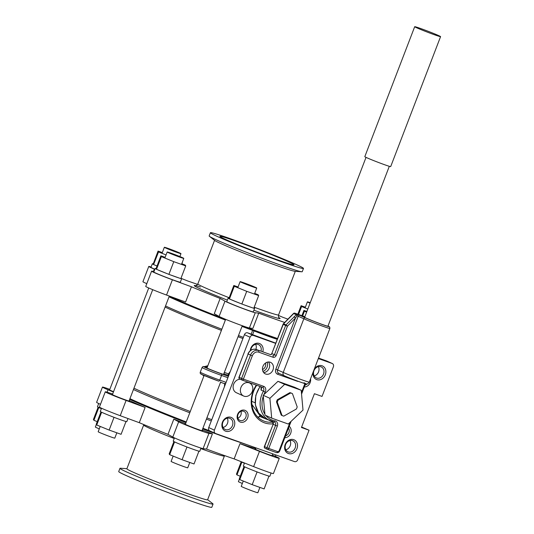<?xml version="1.0" encoding="UTF-8"?>
<svg xmlns="http://www.w3.org/2000/svg" width="534" height="534" viewBox="0 0 534 534"><rect width="100%" height="100%" fill="white"/><g stroke="black" fill="none" stroke-linecap="round" stroke-linejoin="round"><path stroke-width="0.8" d="M189.777 462.464L187.734 467.791A8.904 0.34 -159 0 1 186.76 467.584A8.904 0.34 -159 0 1 177.348 464.159A8.904 0.34 -159 0 1 171.114 461.409L173.149 456.089M255.759 287.833A8.904 0.34 -159 0 1 246.348 284.408A8.904 0.34 -159 0 1 240.113 281.658A8.904 0.34 -159 0 1 241.088 281.865A8.904 0.34 -159 0 1 250.493 285.289A8.904 0.34 -159 0 1 256.734 288.04A8.904 0.34 -159 0 1 255.759 287.833M116.839 432.8L114.797 438.127A8.904 0.34 -159 0 1 106.767 435.41A8.904 0.34 -159 0 1 98.176 431.746L100.212 426.432M175.766 255.659A8.904 0.34 -159 0 1 167.175 251.995A8.904 0.34 -159 0 1 175.199 254.711A8.904 0.34 -159 0 1 183.796 258.376A8.904 0.34 -159 0 1 175.766 255.659M99.284 428.855A8.904 0.34 -159 0 1 96.614 427.714A8.904 0.34 -159 0 1 95.352 427.033L96.36 424.403M165.613 247.956A8.904 0.34 -159 0 1 164.352 247.275A8.904 0.34 -159 0 1 170.433 249.258A8.904 0.34 -159 0 1 179.718 252.976A8.904 0.34 -159 0 1 180.973 253.657A8.904 0.34 -159 0 1 174.892 251.674A8.904 0.34 -159 0 1 165.613 247.956M242.336 483.457A8.904 0.34 -159 0 1 238.404 481.635L239.412 479.011M310.06 303.172A8.904 0.34 -159 0 1 307.41 301.884A8.904 0.34 -159 0 1 310.241 302.698M244.031 396.181A7.162 6.014 114.4 0 0 252.175 391.756A7.162 6.014 114.4 0 0 249.558 382.978A7.162 6.014 114.4 0 0 249.158 382.818A7.162 6.014 114.4 0 0 241.021 387.25A7.162 6.014 114.4 0 0 243.637 396.021A7.162 6.014 114.4 0 0 244.031 396.181M290.663 392.997L278.094 400.106A12.108 10.166 114.4 0 0 277.286 402.209L282.025 415.485A12.108 10.166 114.4 0 0 282.232 415.579A12.108 10.166 114.4 0 0 283.814 416.119L296.383 409.004A12.108 10.166 114.4 0 0 297.191 406.901L292.445 393.631A12.108 10.166 114.4 0 0 292.238 393.531A12.108 10.166 114.4 0 0 291.571 393.264A12.108 10.166 114.4 0 0 290.663 392.997L289.875 392.637A12.108 10.166 114.4 0 1 290.79 392.904A12.108 10.166 114.4 0 1 291.457 393.178A12.108 10.166 114.4 0 1 291.657 393.271M414.698 26.7L364.809 156.656A13.857 0.534 21 0 0 366.771 157.717A13.857 0.534 21 0 0 381.223 163.497A13.857 0.534 21 0 0 390.694 166.588L440.577 36.632A13.857 0.534 21 0 0 438.614 35.571A13.857 0.534 21 0 0 424.163 29.791A13.857 0.534 21 0 0 414.698 26.7A13.857 0.534 21 0 0 416.654 27.761A13.857 0.534 21 0 0 431.105 33.549A13.857 0.534 21 0 0 440.577 36.632M270.224 362.239A6.321 5.313 114.4 0 0 263.035 366.15A6.321 5.313 114.4 0 0 265.345 373.9A6.321 5.313 114.4 0 0 265.692 374.04A6.321 5.313 114.4 0 0 272.887 370.129A6.321 5.313 114.4 0 0 270.571 362.379A6.321 5.313 114.4 0 0 270.224 362.239M288.413 453.52A7.423 6.234 -65.6 0 1 285.189 444.502A7.423 6.234 -65.6 0 1 293.727 439.669A7.423 6.234 -65.6 0 1 296.951 448.687A7.423 6.234 -65.6 0 1 288.413 453.52M292.545 440.657A6.034 5.066 114.4 0 0 285.683 444.381A6.034 5.066 114.4 0 0 287.893 451.777A6.034 5.066 114.4 0 0 288.22 451.911A6.034 5.066 114.4 0 0 295.082 448.18A6.034 5.066 114.4 0 0 292.872 440.79A6.034 5.066 114.4 0 0 292.545 440.657M273.061 423.822A26.106 21.927 -65.6 0 1 264.53 422.848A26.106 21.927 -65.6 0 1 256.3 385.127M256.714 385.281A24.711 20.759 114.4 0 0 262.982 420.685A24.711 20.759 114.4 0 0 264.343 421.239A24.711 20.759 114.4 0 0 273.028 422.08M314.252 369.194A7.423 6.234 -65.6 0 1 322.089 365.79A7.423 6.234 -65.6 0 1 325.313 374.808A7.423 6.234 -65.6 0 1 316.769 379.641A7.423 6.234 -65.6 0 1 313.118 372.145M320.901 366.778A6.034 5.066 114.4 0 0 314.045 370.503A6.034 5.066 114.4 0 0 316.248 377.892A6.034 5.066 114.4 0 0 316.582 378.032A6.034 5.066 114.4 0 0 323.444 374.301A6.034 5.066 114.4 0 0 321.234 366.911A6.034 5.066 114.4 0 0 320.901 366.778M250.266 350.638A7.423 6.234 -65.6 0 1 259.35 343.469A7.423 6.234 -65.6 0 1 262.801 351.826M260.986 351.185A6.034 5.066 114.4 0 0 258.496 344.59A6.034 5.066 114.4 0 0 258.162 344.457A6.034 5.066 114.4 0 0 250.786 350.251M225.675 431.205A7.423 6.234 -65.6 0 1 222.451 422.187A7.423 6.234 -65.6 0 1 230.995 417.348A7.423 6.234 -65.6 0 1 234.212 426.366A7.423 6.234 -65.6 0 1 225.675 431.205M229.807 418.336A6.034 5.066 114.4 0 0 222.945 422.067A6.034 5.066 114.4 0 0 225.154 429.456A6.034 5.066 114.4 0 0 225.482 429.59A6.034 5.066 114.4 0 0 232.343 425.865A6.034 5.066 114.4 0 0 230.134 418.469A6.034 5.066 114.4 0 0 229.807 418.336M240.347 422.094A6.321 5.313 -65.6 0 1 237.597 414.411A6.321 5.313 -65.6 0 1 244.872 410.299A6.321 5.313 -65.6 0 1 247.622 417.975A6.321 5.313 -65.6 0 1 240.347 422.094M243.684 411.28A4.933 4.145 114.4 0 0 238.077 414.331A4.933 4.145 114.4 0 0 239.886 420.371A4.933 4.145 114.4 0 0 240.153 420.485A4.933 4.145 114.4 0 0 245.76 417.434A4.933 4.145 114.4 0 0 243.958 411.394A4.933 4.145 114.4 0 0 243.684 411.28M166.041 254.945L158.545 251.901L153.605 264.504A14.211 0.547 -159 0 1 152.344 263.763L150.982 267.3A14.211 0.547 21 0 0 152.991 268.388A14.211 0.547 21 0 0 154.88 269.216M156.976 265.992A14.211 0.547 -159 0 1 155.247 265.251L153.665 264.61M181.754 263.689L185.245 265.111L185.725 265.912L173.784 261.667L168.904 274.376L167.322 273.735A14.211 0.547 -159 0 1 158.071 269.97L156.422 269.223A14.211 0.547 -159 0 1 155.16 268.482L153.805 272.013A14.211 0.547 21 0 0 155.815 273.101A14.211 0.547 21 0 0 170.626 279.035A14.211 0.547 21 0 0 180.332 282.199L181.694 278.668A14.211 0.547 -159 0 1 180.879 278.548M181.006 278.207A14.211 0.547 -159 0 1 181.694 278.668M185.725 265.912L180.846 278.621L179.324 278.081A14.211 0.547 -159 0 1 170.426 274.917L168.904 274.376M254.691 293.353L258.182 294.775L258.663 295.576L253.783 308.285L252.262 307.744A14.211 0.547 -159 0 1 243.364 304.58L240.26 303.392A14.211 0.547 -159 0 1 231.008 299.634L229.36 298.886A14.211 0.547 -159 0 1 228.098 298.146L226.743 301.677A14.211 0.547 21 0 0 228.752 302.765A14.211 0.547 21 0 0 243.564 308.699A14.211 0.547 21 0 0 253.27 311.863L254.631 308.325A14.211 0.547 -159 0 1 253.81 308.205M253.944 307.871A14.211 0.547 -159 0 1 254.631 308.325M244.405 463.258A14.211 0.547 -159 0 1 243.417 462.831A14.211 0.547 -159 0 1 242.523 462.431A14.211 0.547 -159 0 1 241.775 462.084A14.211 0.547 -159 0 1 240.607 461.456M101.353 408.657A14.211 0.547 -159 0 1 100.365 408.23A14.211 0.547 -159 0 1 99.464 407.829A14.211 0.547 -159 0 1 98.723 407.482A14.211 0.547 -159 0 1 97.455 406.741L98.697 403.51M127.993 418.549L126.805 421.64A14.211 0.547 -159 0 1 125.904 421.5A14.211 0.547 -159 0 1 124.442 421.059A14.211 0.547 -159 0 1 115.544 417.895A14.211 0.547 -159 0 1 112.44 416.707A14.211 0.547 -159 0 1 103.189 412.949A14.211 0.547 -159 0 1 102.288 412.542A14.211 0.547 -159 0 1 101.54 412.201A14.211 0.547 -159 0 1 100.279 411.46L101.52 408.23M200.984 448.073L199.743 451.303A14.211 0.547 -159 0 1 198.842 451.157A14.211 0.547 -159 0 1 197.38 450.723A14.211 0.547 -159 0 1 188.482 447.559A14.211 0.547 -159 0 1 185.378 446.371A14.211 0.547 -159 0 1 176.127 442.606A14.211 0.547 -159 0 1 175.225 442.205A14.211 0.547 -159 0 1 174.478 441.858A14.211 0.547 -159 0 1 173.216 441.117L174.451 437.887M259.891 487.402L257.849 492.735A8.904 0.34 -159 0 1 251.768 490.753A8.904 0.34 -159 0 1 242.489 487.035A8.904 0.34 -159 0 1 241.228 486.354L243.27 481.034M271.098 473.017L269.864 476.248A14.211 0.547 -159 0 1 268.956 476.101A14.211 0.547 -159 0 1 267.494 475.661A14.211 0.547 -159 0 1 258.596 472.497A14.211 0.547 -159 0 1 255.492 471.315A14.211 0.547 -159 0 1 246.241 467.55A14.211 0.547 -159 0 1 245.34 467.15A14.211 0.547 -159 0 1 244.599 466.803A14.211 0.547 -159 0 1 243.33 466.062L244.505 463.005M207.045 367.793A9.472 0.36 21 0 0 206.471 367.706A9.472 0.36 21 0 0 207.806 368.427A9.472 0.36 21 0 0 217.685 372.378A9.472 0.36 21 0 0 224.16 374.494A9.472 0.36 21 0 0 223.666 374.174M213.306 432.487A72.991 2.804 -159 0 1 202.786 428.568M186.152 422.227A72.991 2.804 -159 0 1 133.607 400.687A72.991 2.804 -159 0 1 129.835 398.938M247.322 444.802A73.592 2.824 -159 0 1 202.653 428.915M186.019 422.574A73.592 2.824 -159 0 1 132.999 400.847A73.592 2.824 -159 0 1 129.695 399.312M209.528 430.744A73.592 2.824 -159 0 1 202.9 428.268M186.266 421.927A73.592 2.824 -159 0 1 133.253 400.193A73.592 2.824 -159 0 1 129.942 398.664M277.46 338.83A72.991 2.804 -159 0 1 242.136 326.06M225.502 319.719A72.991 2.804 -159 0 1 172.956 298.179A72.991 2.804 -159 0 1 169.185 296.43M277.573 338.536A73.592 2.824 -159 0 1 242.249 325.76M225.615 319.419A73.592 2.824 -159 0 1 172.602 297.685A73.592 2.824 -159 0 1 169.291 296.156M277.326 339.183A73.592 2.824 -159 0 1 252.622 330.359A73.592 2.824 -159 0 1 242.002 326.407M225.368 320.066A73.592 2.824 -159 0 1 172.349 298.339A73.592 2.824 -159 0 1 169.044 296.804M242.917 338.543A72.297 2.777 -159 0 1 238.044 336.72M221.41 330.379A72.297 2.777 -159 0 1 169.405 309.059A72.297 2.777 -159 0 1 165.106 307.057M211.771 419.684A72.297 2.777 -159 0 1 206.898 417.862M190.264 411.52A72.297 2.777 -159 0 1 138.253 390.2A72.297 2.777 -159 0 1 133.961 388.205M224.413 386.756L224.694 383.759A1.395 0.34 110.4 0 1 224.874 383.339M202.172 374.601L203.501 375.702L203.661 375.275M207.205 367.372A73.692 2.83 -159 0 1 206.678 367.172L204.135 366.704A1.395 1.362 100.3 0 0 203.888 366.631L206.678 367.172L207.285 365.857L204.182 366.691M224.36 372.365A72.297 2.777 21 0 0 228.472 373.907L230.281 371.47M221.857 329.218A73.592 2.824 -159 0 1 168.837 307.484A73.592 2.824 -159 0 1 165.533 305.955M211.29 420.946A73.592 2.824 -159 0 1 206.411 419.117M189.777 412.775A73.592 2.824 -159 0 1 136.764 391.048A73.592 2.824 -159 0 1 133.453 389.513M210.403 232.711L209.154 235.961A49.856 1.916 21 0 0 209.435 236.322L214.842 240.54A43.241 1.662 21 0 0 220.716 243.537A43.241 1.662 21 0 0 263.342 260.672A43.241 1.662 21 0 0 294.948 271.292L301.79 271.779A49.856 1.916 21 0 0 302.244 271.693L303.492 268.442A49.856 1.916 21 0 0 296.443 264.63A49.856 1.916 21 0 0 244.459 243.818A49.856 1.916 21 0 0 210.403 232.711A49.856 1.916 21 0 0 217.451 236.529A49.856 1.916 21 0 0 269.43 257.335A49.856 1.916 21 0 0 303.492 268.442M209.435 236.322A49.856 1.916 21 0 0 216.203 239.773A49.856 1.916 21 0 0 265.351 259.531A49.856 1.916 21 0 0 301.79 271.779M174.211 438.521A43.241 1.662 -159 0 1 149.767 428.375A43.241 1.662 -159 0 1 143.653 425.064L126.865 468.792A43.241 1.662 21 0 0 132.979 472.103A43.241 1.662 21 0 0 178.062 490.145A43.241 1.662 21 0 0 207.599 499.784L224.387 456.056A43.241 1.662 -159 0 1 200.784 448.6M126.905 468.692L120.41 468.231A49.856 1.916 21 0 0 119.956 468.318A49.856 1.916 21 0 0 127.005 472.136A49.856 1.916 21 0 0 178.99 492.942A49.856 1.916 21 0 0 213.046 504.049A49.856 1.916 21 0 0 212.772 503.689L207.639 499.684M119.956 468.318L118.715 471.569A49.856 1.916 21 0 0 125.764 475.38A49.856 1.916 21 0 0 177.742 496.193A49.856 1.916 21 0 0 211.804 507.3L213.046 504.049M288.393 261.767A39.703 1.522 21 0 0 247.002 245.193A39.703 1.522 21 0 0 219.881 236.348A39.703 1.522 21 0 0 225.495 239.386A39.703 1.522 21 0 0 266.887 255.96A39.703 1.522 21 0 0 294.007 264.804A39.703 1.522 21 0 0 288.393 261.767M129.108 400.834A9.472 0.36 -159 0 1 129.602 401.154A9.472 0.36 -159 0 1 123.127 399.045A9.472 0.36 -159 0 1 113.255 395.087A9.472 0.36 -159 0 1 111.913 394.366A9.472 0.36 -159 0 1 112.487 394.452M202.046 430.491A9.472 0.36 -159 0 1 202.54 430.811A9.472 0.36 -159 0 1 196.065 428.702A9.472 0.36 -159 0 1 186.192 424.75A9.472 0.36 -159 0 1 184.851 424.023A9.472 0.36 -159 0 1 185.425 424.116M272.166 455.435A9.472 0.36 -159 0 1 272.654 455.756A9.472 0.36 -159 0 1 266.179 453.646A9.472 0.36 -159 0 1 256.307 449.695A9.472 0.36 -159 0 1 254.965 448.967A9.472 0.36 -159 0 1 255.546 449.054M113.548 391.696A9.472 0.36 -159 0 1 110.431 390.367A9.472 0.36 -159 0 1 109.09 389.646A9.472 0.36 -159 0 1 109.67 389.733M100.485 404.305A16.574 0.634 -159 0 1 98.95 403.624A16.574 0.634 -159 0 1 96.601 402.356L102.461 387.097A16.574 0.634 -159 0 1 109.817 389.346M107.08 392.196L108.015 389.76A16.574 0.634 -159 0 1 104.804 388.372A16.574 0.634 -159 0 1 102.461 387.097M272.313 455.048L273.728 455.642A16.574 0.634 -159 0 1 279.289 458.305L273.428 473.558A16.574 0.634 -159 0 1 253.623 466.616L234.146 458.9A73.592 2.824 -159 0 1 206.558 449.087L203.087 448.633A16.574 0.634 -159 0 1 190.805 444.482A16.574 0.634 -159 0 1 174.705 438.007A16.574 0.634 -159 0 1 172.802 437.079L167.976 434.362A73.592 2.824 -159 0 1 139.281 422.688L120.23 415.699A16.574 0.634 -159 0 1 101.767 408.343A16.574 0.634 -159 0 1 99.424 407.075L105.278 391.816A16.574 0.634 -159 0 1 110.051 393.164L112.647 394.045M120.23 415.699L126.091 400.44A16.574 0.634 -159 0 1 107.621 393.084A16.574 0.634 -159 0 1 105.278 391.816M203.087 448.633L208.941 433.381A16.574 0.634 -159 0 1 196.659 429.223A16.574 0.634 -159 0 1 180.559 422.748A16.574 0.634 -159 0 1 178.663 421.82L173.83 419.103L167.976 434.362M284.682 322.443A73.592 2.824 -159 0 1 258.73 313.178L252.869 328.437L249.398 327.989A16.574 0.634 -159 0 1 234.68 322.91A16.574 0.634 -159 0 1 219.114 316.428L214.288 313.712L220.148 298.453A73.592 2.824 -159 0 1 191.446 286.785L185.592 302.037L166.541 295.048A16.574 0.634 -159 0 1 145.735 286.424L151.596 271.165A16.574 0.634 -159 0 1 153.919 271.713M139.281 422.688L145.135 407.435A73.592 2.824 -159 0 1 132.572 401.962A73.592 2.824 -159 0 1 129.261 400.433M206.558 449.087L212.412 433.828A73.592 2.824 -159 0 1 202.226 430.037M185.592 423.696A73.592 2.824 -159 0 1 173.83 419.103M234.146 458.9L240 443.641A73.592 2.824 -159 0 0 255.739 448.56M366.03 157.37L304.66 317.243A12.469 0.481 21 0 0 306.423 318.197A12.469 0.481 21 0 0 319.419 323.404A12.469 0.481 21 0 0 327.936 326.181L389.306 166.308M209.955 430.958A2.783 2.343 -65.6 0 1 209.802 430.898A2.783 2.343 -65.6 0 1 208.747 427.574L244.412 334.658A2.783 2.343 -65.6 0 1 247.616 332.842L253.263 335.405L275.711 343.389M253.263 335.405A2.783 2.343 114.4 0 0 250.059 337.214L244.412 334.658M208.747 427.574L214.388 430.137L250.059 337.214M214.388 430.137A2.783 2.343 114.4 0 0 215.442 433.454A2.783 2.343 114.4 0 0 215.596 433.521L294.501 461.59A2.783 2.343 114.4 0 0 297.705 459.774L309.053 430.21L301.63 427.013M318.524 358.067L326.521 360.911A2.783 2.343 -65.6 0 1 326.674 360.971L332.322 363.534A2.783 2.343 114.4 0 1 333.376 366.858L322.029 396.422L314.413 393.712L301.443 427.5L309.053 430.21M332.322 363.534A2.783 2.343 114.4 0 0 332.168 363.474L326.521 360.911M318.337 358.554L332.168 363.474M289.194 426.299A6.321 5.313 -65.6 0 1 290.696 433.301A6.321 5.313 -65.6 0 1 284.829 437.68M310.548 378.833A6.321 5.313 -65.6 0 1 304.3 386.956M267.093 362.232A6.321 5.313 -65.6 0 1 262.942 371.377M240.247 379.233A7.162 6.014 114.4 0 0 233.431 384.894A7.162 6.014 114.4 0 0 236.382 392.73L243.637 396.021M294.514 387.223L277.967 381.336L263.209 395.273L265.004 415.098L271.693 418.135L288.247 424.023L303.005 410.085L301.209 390.261L294.514 387.223M263.662 372.578A6.321 5.313 114.4 0 0 269.009 368.614A6.321 5.313 114.4 0 0 268.469 361.979M152.344 263.763A14.211 0.547 -159 0 1 153.245 263.909L158.064 251.093L162.309 252.602M153.605 264.504L153.245 263.909M156.989 265.959L155.247 265.251M167.322 273.735L158.071 269.97M155.16 268.482A14.211 0.547 -159 0 1 156.068 268.622L160.888 255.813L165.126 257.321M156.422 269.223L156.068 268.622M179.324 278.081L170.426 274.917M252.262 307.744L243.364 304.58M240.26 303.392L231.008 299.634M228.098 298.146A14.211 0.547 -159 0 1 229.006 298.286L233.819 285.476L238.064 286.985M229.36 298.886L229.006 298.286M259.864 416.473L259.264 416.88A24.711 20.759 -65.6 0 1 257.575 416.867M252.055 405.533A15.893 13.35 114.4 0 0 253.456 406.568M243.364 337.381A73.592 2.824 -159 0 1 238.491 335.559M181.6 278.554L188.055 281.111A73.592 2.824 -159 0 1 197.593 284.408M278.414 315.434A73.592 2.824 -159 0 1 282.92 317.323L287.913 319.152M279.289 458.305A16.574 0.634 -159 0 1 259.484 451.357L240 443.641M208.941 433.381L212.412 433.828M126.091 400.44L145.135 407.435M108.015 389.76L113.422 392.029M146.797 283.654A16.574 0.634 -159 0 1 142.918 281.705L148.772 266.453A16.574 0.634 -159 0 1 151.102 266.993M220.148 298.453L224.974 301.169A16.574 0.634 -159 0 0 240.534 307.651A16.574 0.634 -159 0 0 255.259 312.73L258.73 313.178M154.84 269.323L154.333 269.116A16.574 0.634 -159 0 1 148.772 266.453M191.446 286.785L172.402 279.789A16.574 0.634 -159 0 1 151.596 271.165M277.273 339.317A21.934 0.841 -159 0 1 254.05 330.906L252.629 334.624M251.18 334.11L252.622 330.359L254.05 330.906M267.981 419.791L260.065 416.567M247.616 332.842L275.798 343.168M314.159 375.909A6.034 5.066 114.4 0 0 318.364 366.644M285.803 449.788A6.034 5.066 114.4 0 0 290.009 440.523M223.065 427.474A6.034 5.066 114.4 0 0 227.27 418.209M237.904 418.142A4.933 4.145 114.4 0 0 240.981 411.374M255.886 349.376A6.034 5.066 114.4 0 0 255.626 344.323M305.001 385.134A4.933 4.145 114.4 0 0 307.07 383.886M285.53 435.857A4.933 4.145 114.4 0 0 288.54 428.008M262.494 369.601A4.933 4.145 114.4 0 0 265.458 363.06M251.888 404.371L259.31 414.771L260.585 415.352M255.118 402.83L251.708 401.281M228.719 375.542L228.272 375.375A73.692 2.83 -159 0 1 223.839 373.72M268.956 476.101L264.136 488.917L252.202 484.665L239.779 479.619L239.299 478.811L244.018 466.522M269.016 476.208L267.494 475.661M258.596 472.497L255.492 471.315M246.241 467.55L244.599 466.803M252.202 484.665L257.074 471.956M239.779 479.619L244.659 466.91M306.629 312.116L304.42 311.222L303.939 310.421L306.876 311.462M303.939 310.421L301.924 315.674M304.42 311.222L302.618 315.921M188.482 447.559L185.378 446.371M176.127 442.606L174.478 441.858M198.842 451.157L197.38 450.723M198.902 451.263L194.022 463.973L182.081 459.721L186.96 447.011M182.081 459.721L169.658 454.674L174.538 441.965M169.658 454.674L169.178 453.867L173.897 441.578M103.189 412.949L101.54 412.201M125.904 421.5L124.442 421.059M115.544 417.895L112.44 416.707M125.964 421.6L121.085 434.309L109.143 430.064L96.727 425.011L101.6 412.301M109.143 430.064L114.022 417.354M96.727 425.011L96.247 424.21L100.966 411.914M100.365 408.23L98.723 407.482M97.228 421.646L93.904 420.291L93.423 419.49L98.143 407.195M93.904 420.291L98.783 407.582M243.417 462.831L241.775 462.084M240.28 476.248L236.956 474.9L241.835 462.19M236.956 474.9L236.475 474.099L241.194 461.803M258.663 295.576L246.721 291.33L241.842 304.04M246.721 291.33L234.299 286.277L229.426 298.987M234.299 286.277L233.819 285.476M173.784 261.667L161.368 256.614L156.489 269.323M161.368 256.614L160.888 255.813M158.545 251.901L158.064 251.093M182.788 260.999L181.92 263.763M307.811 309.032L301.597 306.503L301.116 305.702L297.845 314.226M301.116 305.702L305.361 307.21M301.597 306.503L298.539 314.473M228.272 375.375A1.395 0.34 -69.6 0 1 228.472 373.907L229.199 374.281M225.488 383.959L224.694 383.759A72.297 2.777 -159 0 1 220.582 382.217M260.772 386.723L261.293 388.231L261.046 390.06L261.133 387.35M294.828 313.164A1.395 0.754 -70.4 0 1 294.915 313.184A1.395 1.395 0 0 0 293.453 313.518L293.7 313.545A1.395 1.168 -65.6 0 1 294.942 313.198A1.395 0.754 -70.4 0 0 294.915 313.184L304.861 316.722L294.942 313.198L305.435 317.85A13.71 0.527 21 0 0 322.276 324.505A13.71 0.527 21 0 0 328.016 325.974L329.718 327.075L329.899 328.423A15.106 0.581 -159 0 1 319.579 325.059A15.106 0.581 -159 0 1 303.833 318.758L297.084 315.748L297.538 314.372A1.395 1.168 -65.6 0 0 296.29 314.72L293.7 313.545L283.607 323.818L286.017 324.912L296.29 314.72L297.084 315.748L295.482 317.997L287.452 326.174L276.218 355.43A2.783 2.343 -65.6 0 1 273.014 357.246L258.743 352.166A5.574 4.679 114.4 0 0 252.335 355.798L243.384 379.12L263.649 386.336A4.179 3.511 -65.6 0 1 265.144 392.089A20.439 17.168 114.4 0 0 263.883 394.639M294.047 316.735L295.482 317.997L275.831 369.194L283.227 372.438A15.106 0.581 21 0 0 298.973 378.746A15.106 0.581 21 0 0 309.293 382.11L329.899 328.423M301.209 390.261L284.655 384.373L277.967 381.336M284.655 384.373L269.897 398.311L263.209 395.273M269.897 398.311L271.693 418.135M278.094 400.106L277.306 399.752A12.108 10.166 114.4 0 0 276.499 401.855L281.244 415.125A12.108 10.166 114.4 0 0 281.451 415.225A12.108 10.166 114.4 0 0 281.658 415.312M277.306 399.752L289.875 392.637M282.025 415.485L281.244 415.125M277.286 402.209L276.499 401.855M271.252 421.213A21.827 18.336 -65.6 0 1 270.05 420.725A21.827 18.336 -65.6 0 1 263.456 391.155L265.144 392.089M265.852 415.485A20.439 17.168 114.4 0 0 272.44 420.225A20.439 17.168 114.4 0 0 275.003 420.885A4.179 3.511 -65.6 0 1 277.34 426.092L268.762 448.44L277.553 451.57A1.395 1.168 114.4 0 0 279.155 450.663L290.029 422.341M263.289 396.175A20.439 17.168 114.4 0 0 264.924 414.197M277.34 426.092L273.141 424.296L264.557 446.644L266.967 447.739L275.551 425.391A2.783 2.343 114.4 0 0 274.489 422.067A2.783 2.343 114.4 0 0 274.336 422.007A2.783 2.343 114.4 0 0 274.162 421.953M272.941 421.72A2.783 2.343 -65.6 0 1 273.141 424.296L264.363 446.537A1.395 1.395 0 0 0 265.084 448.306A1.395 1.168 -65.6 0 1 264.557 446.644L264.363 446.537M260.192 386.516A21.827 18.336 114.4 0 0 265.204 418.529L274.089 421.947A1.395 0.734 -80.8 0 1 273.989 421.913A21.827 18.336 -65.6 0 1 271.319 421.239M227.337 300.121A46.024 1.769 -159 0 1 200.724 289.081A46.024 1.769 -159 0 1 200.444 286.992M195.437 285.663C195.824 286.017 196.612 285.45 197.814 283.954A43.241 1.662 21 0 0 203.928 287.265A43.241 1.662 21 0 0 229.126 297.712M200.283 372.158A13.65 0.527 21 0 0 202.212 373.199A13.65 0.527 21 0 0 219.774 380.108L221.563 375.455A13.65 0.527 -159 0 1 204.001 368.547A13.65 0.527 -159 0 1 202.072 367.505L200.283 372.158C199.876 373.239 200.477 374.04 202.086 374.561L218.62 381.109A1.395 0.754 109.6 0 1 218.586 381.096A12.255 0.467 -159 0 1 205.93 376.23A12.255 0.467 -159 0 1 201.351 373.954M203.941 375.876A72.297 2.777 -159 0 1 203.501 375.702M207.285 365.857A72.297 2.777 21 0 0 207.726 366.024M172.802 437.079L178.663 421.82M301.423 392.657L304.901 383.599M298.393 381.376A4.179 3.511 -65.6 0 1 297.164 381.209L277.647 374.267A4.179 3.511 -65.6 0 1 275.831 369.194M259.264 416.88L259.958 415.065M253.623 466.616L259.484 451.357M255.259 312.73L249.398 327.989M154.333 269.116L153.398 271.546M172.402 279.789L166.541 295.048M224.974 301.169L219.114 316.428M279.015 317.65A46.024 1.769 -159 0 1 253.91 310.201M254.191 307.217A43.241 1.662 21 0 0 278.554 314.947C278.388 316.775 278.594 317.73 279.182 317.81M218.653 381.122L218.62 381.109A1.395 0.754 109.6 0 0 219.774 380.108L226.102 382.357M227.884 377.705L221.563 375.455A1.395 0.754 109.6 0 0 221.37 373.847L228.405 376.35M204.135 366.704A12.255 0.467 21 0 0 208.714 368.981A12.255 0.467 21 0 0 221.37 373.847M242.262 380.135L262.461 387.317A1.395 0.754 -70.4 0 0 262.494 387.33L262.615 387.384A2.783 2.343 114.4 0 1 263.456 391.155L261.046 390.06A2.783 2.343 -65.6 0 0 260.839 386.743M256.073 349.436A1.395 0.754 109.6 0 1 256.113 349.45L270.384 354.529A1.395 0.754 -70.4 0 1 270.418 354.543L256.146 349.463L270.418 354.543A1.395 1.168 114.4 0 0 272.02 353.635L274.429 354.723L285.657 325.466L283.247 324.372L271.819 353.528C271.232 354.503 270.751 354.836 270.384 354.529A1.395 0.754 -70.4 0 0 270.351 354.516M247.936 353.888C249.725 350.104 252.455 348.622 256.113 349.45A1.395 0.754 109.6 0 1 256.146 349.463A6.962 5.847 -65.6 0 0 248.136 353.995L238.985 377.218L241.588 378.419L250.546 355.09L248.136 353.995L239.179 377.324A1.395 1.168 -65.6 0 0 239.786 379.02L242.042 380.041M277.553 451.57A1.395 0.754 109.6 0 1 276.398 452.572A1.395 0.754 109.6 0 1 276.372 452.558L267.641 449.454M267.421 449.361L265.164 448.34A1.395 1.168 -65.6 0 1 265.084 448.306L267.494 449.401A1.395 1.168 -65.6 0 1 266.967 447.739L268.762 448.44A1.395 0.754 109.6 0 1 267.607 449.441A1.395 0.754 109.6 0 1 267.574 449.428A1.395 1.168 -65.6 0 1 267.494 449.401A1.395 1.395 0 0 0 267.607 449.441L276.398 452.572C277.94 452.925 279.062 452.351 279.769 450.85L279.155 450.663M283.053 324.265L283.247 324.372A1.395 1.168 -65.6 0 1 283.607 323.818L283.36 323.791A1.395 1.395 0 0 0 283.053 324.265L271.819 353.528M285.657 325.466A1.395 1.168 -65.6 0 1 286.017 324.912L287.452 326.174L285.657 325.466M242.196 380.108A1.395 1.168 -65.6 0 1 241.588 378.419L243.384 379.12A1.395 0.754 -70.4 0 1 242.229 380.121A1.395 0.754 -70.4 0 1 242.196 380.108M273.014 357.246A1.395 0.754 109.6 0 0 272.827 355.631A1.395 1.168 114.4 0 0 274.429 354.723L276.218 355.43M252.335 355.798L250.546 355.09A6.962 5.847 -65.6 0 1 258.556 350.558A1.395 0.754 109.6 0 1 258.743 352.166M303.953 382.765A12.315 0.474 -159 0 1 300.282 382.057A12.315 0.474 -159 0 1 284.435 375.823A2.783 2.343 114.4 0 1 284.282 375.762C290.79 378.706 306.903 384.634 306.336 383.906C307.204 384.193 308.191 383.599 309.293 382.11M305.435 317.85A1.395 1.168 -65.6 0 0 303.833 318.758L283.227 372.438A2.783 2.343 114.4 0 0 284.282 375.762L278.681 373.219A2.783 2.343 114.4 0 0 278.835 373.279M299.834 315.307A1.395 1.168 -65.6 0 0 298.232 316.215L277.627 369.895A2.783 2.343 114.4 0 0 278.681 373.219M277.647 374.267A1.395 0.754 109.6 0 1 278.761 373.253M274.489 422.067L274.089 421.947A1.395 0.734 -80.8 0 0 275.003 420.885M238.985 377.218A1.395 1.395 0 0 0 239.706 378.986L242.116 380.081A1.395 1.395 0 0 0 242.229 380.121L262.494 387.33A1.395 0.754 -70.4 0 0 263.649 386.336M185.338 424.343L204.101 375.462M206.958 368.026L225.648 319.339M237.79 287.699L240.113 281.658M201.959 430.724L220.716 381.857M223.579 374.401L242.269 325.72M254.418 294.067L256.734 288.04M112.4 394.686L152.711 289.675M164.852 258.035L167.175 251.995M129.021 401.061L169.325 296.07M181.48 264.403L183.796 258.376M109.583 389.967L148.726 287.986M162.036 253.316L164.352 247.275M179.865 256.554L180.973 253.657M305.088 307.924L307.41 301.884M249.558 382.978L247.008 381.823M143.786 424.577L143.653 425.064M214.568 240.327L197.814 283.954M272.073 455.669L272.774 453.86M255.452 449.288L255.993 447.886M275.404 456.356L275.931 454.981M295.302 271.319L278.554 314.947M203.888 366.631C203.307 366.304 202.706 366.591 202.072 367.505M260.031 416.667L260.539 415.332M209.802 430.898L215.442 433.454M224.387 456.056L224.607 455.602M272.941 424.19L272.854 421.693M293.453 313.518L283.36 323.791M259.985 386.442L255.819 395.28L255.345 404.799L258.676 413.116L265.204 418.529M305.521 383.766L301.556 394.099M291.103 421.326L279.769 450.85M292.238 393.531L291.457 393.178M282.232 415.579L281.451 415.225"/></g></svg>
